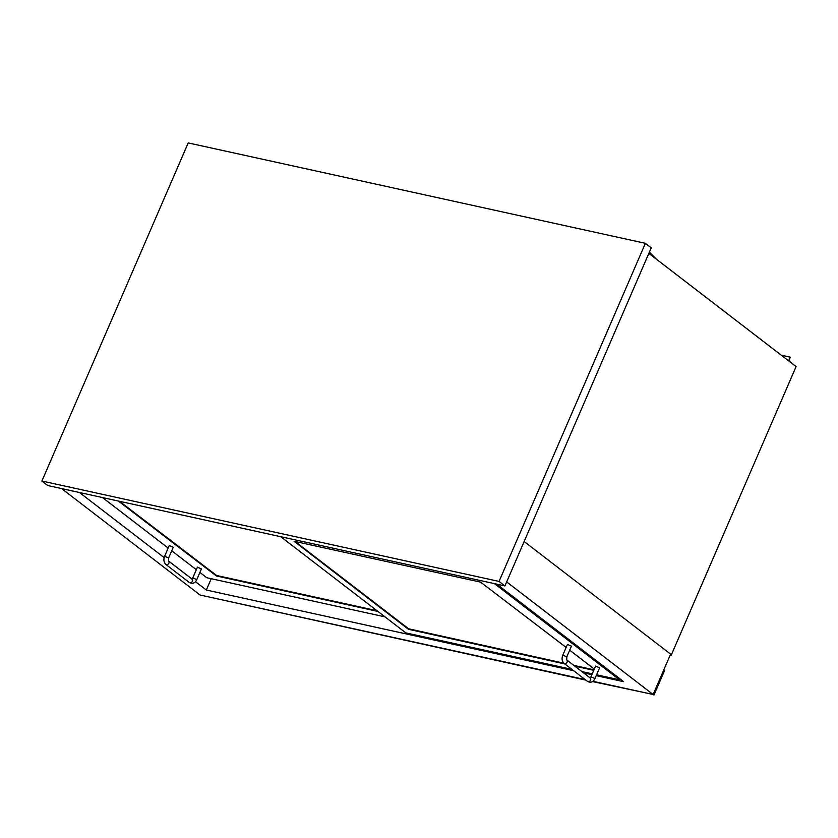 <?xml version="1.0" encoding="UTF-8"?>
<svg xmlns="http://www.w3.org/2000/svg" width="838" height="838" viewBox="0 0 838 838"><rect width="100%" height="100%" fill="white"/><g stroke="black" fill="none" stroke-linecap="round" stroke-linejoin="round"><path stroke-width="1.26" d="M645.375 243.313L188.215 142.921L41.9 481.033L499.06 581.425L645.375 243.313L651.241 247.828L504.926 585.94L499.06 581.425M504.926 585.94L47.766 485.537L41.9 481.033M573.58 670.683L206.326 590.025L211.228 578.702M496.819 584.159L623.671 681.682L596.206 675.648M591.879 674.695L583.573 672.872M506.665 581.907L653.137 694.513L592.895 681.284M524.138 541.526L670.61 654.132L653.137 694.513M79.484 492.503L164.164 557.616M168.522 560.968L191.986 579.006M195.474 581.687L206.326 590.025M61.603 488.575L200.041 595.011L585.165 679.587M670.463 654.468L671.259 655.086L670.285 654.866M671.259 655.086L796.1 366.594L648.832 253.38M655.903 258.816A1.089 0.702 102.4 0 0 655.725 258.492L649.387 252.112M648.958 253.086L649.251 253.694M593.775 670.306L574.805 666.137M564.812 663.937L408.368 629.265L294.075 541.275L480.593 582.127L566.142 647.449M569.693 650.183L594.299 669.101M596.572 674.779L619.575 679.838L494.462 583.636M619.575 679.838L619.994 678.864M280.709 536.697L405.833 632.889L571.851 669.353M581.844 671.542L592.246 673.836M199.894 572.438L206.766 577.728L384.977 616.862M377.938 611.447L216.393 575.968L118.347 501.04M102.498 497.563L168.176 548.052M171.727 550.786L196.333 569.704M294.85 541.338L408.577 628.772L563.88 663.204M573.831 665.393L593.985 669.813M119.53 501.302L216.602 575.486L376.964 610.703M567.441 644.432L571.432 646.161L566.802 656.866L562.811 655.138L567.441 644.432M594.959 678.518L599.589 667.813L595.598 666.084L590.968 676.79L594.959 678.518C593.262 682.048 590.811 683.033 587.606 681.462A2.179 1.592 -52.4 0 0 590.56 680.1A2.179 1.592 -52.4 0 0 590.256 678.015L566.792 659.977L566.802 656.866M169.266 545.538L173.257 547.266L168.616 557.972L164.625 556.243L169.266 545.538M196.783 579.624L201.413 568.918L197.422 567.19L192.792 577.895L196.783 579.624C195.086 583.154 192.635 584.138 189.43 582.567A2.179 1.592 -52.4 0 0 192.384 581.205A2.179 1.592 -52.4 0 0 192.08 579.121L168.616 561.083L168.616 557.972M204.629 596.017L585.867 680.131M653.158 694.461L592.487 681.577M663.686 670.138L664.482 670.756L653.954 695.079M794.791 365.588L789.05 360.79L790.224 357.156L781.267 355.197M790.224 357.156L788.631 360.853M562.811 655.138C561.512 658.479 561.952 661.234 564.142 663.424A2.179 1.592 -52.4 0 0 567.096 662.051A2.179 1.592 -52.4 0 0 566.792 659.977M164.625 556.243C163.326 559.585 163.777 562.34 165.966 564.529A2.179 1.592 -52.4 0 0 168.909 563.157A2.179 1.592 -52.4 0 0 168.616 561.083M587.606 681.462L564.142 663.424M590.036 677.973L590.968 676.79M189.43 582.567L165.966 564.529M191.86 579.068L192.792 577.895"/></g></svg>

